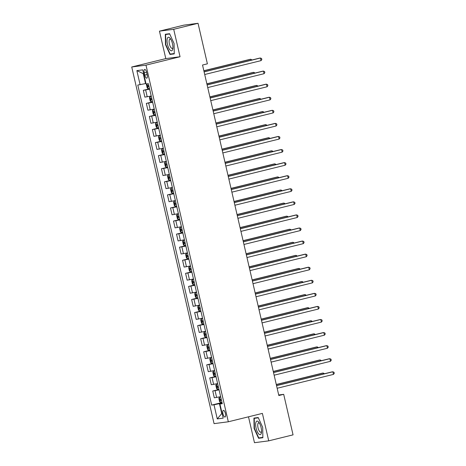 <?xml version="1.0" encoding="UTF-8"?>
<svg xmlns="http://www.w3.org/2000/svg" width="466" height="466" viewBox="0 0 466 466"><rect width="100%" height="100%" fill="white"/><g stroke="black" fill="none" stroke-linecap="round" stroke-linejoin="round"><path stroke-width="0.7" d="M225.428 413.54A3.437 1.235 -103.8 0 0 223.371 410.365A3.437 1.235 -103.8 0 0 222.964 413.86A3.437 1.235 -103.8 0 0 225.02 417.041A3.437 1.235 -103.8 0 0 225.428 413.54M248.495 416.814L254.471 442.7L268.725 440.848L293.056 434.854L283.695 394.329L278.703 394.976M131.732 66.987L214.069 423.635L228.323 421.782L145.986 65.135L131.732 66.987L165.797 58.599L180.045 56.747L173.707 29.294L159.454 31.146L165.797 58.599M159.454 31.146L183.785 25.152L198.038 23.3L173.707 29.294M198.038 23.3L207.393 63.83L202.529 65.024L278.831 395.529L283.695 394.329M144.262 72.795L144.792 75.096A3.332 1.2 -103.8 0 0 146.784 78.171A3.332 1.2 -103.8 0 0 147.18 74.781L146.65 72.48A3.332 1.2 -103.8 0 0 144.658 69.405A3.332 1.2 -103.8 0 0 144.262 72.795L146.586 72.218M143.656 73.605L143.26 73.657L145.549 83.589L137.785 85.051L211.675 405.094L221.997 402.548M140.12 84.748L136.858 70.628L142.788 69.859L146.05 83.979L148.38 83.676L222.27 403.719L219.935 404.022L223.197 418.142L217.267 418.911L214.005 404.791L211.675 405.094M268.725 440.848L262.387 413.394L228.323 421.782M180.045 56.747L145.986 65.135M222.119 413.47L221.734 413.569L222.131 413.517M145.94 83.496L145.549 83.589M222.096 402.979L219.439 403.632L221.734 413.569L217.267 418.911M149.656 89.204L143.324 90.322L149.563 88.785M220.645 396.694L214.313 397.813L212.746 391.015L218.979 389.477M217.628 383.617L211.296 384.735L209.723 377.938L215.962 376.406M214.61 370.546L208.279 371.664L206.706 364.866L212.945 363.329M211.593 357.469L205.261 358.593L203.689 351.795L209.927 350.257M208.57 344.397L202.238 345.516L200.671 338.718L206.91 337.186M205.553 331.326L199.221 332.444L197.654 325.647L203.887 324.109M202.535 318.249L196.203 319.373L194.637 312.57L200.869 311.038M199.518 305.178L193.186 306.296L191.613 299.498L197.852 297.96M196.501 292.1L190.169 293.225L188.596 286.427L194.835 284.889M193.483 279.029L187.151 280.148L185.579 273.35L191.817 271.818M190.466 265.958L184.128 267.076L182.561 260.278L188.8 258.741M187.443 252.881L181.111 254.005L179.544 247.201L185.777 245.669M184.425 239.809L178.094 240.928L176.527 234.13L182.759 232.592M181.408 226.732L175.076 227.857L173.509 221.059L179.742 219.521M178.391 213.661L172.059 214.779L170.486 207.982L176.725 206.45M175.373 200.59L169.041 201.708L167.469 194.91L173.707 193.373M172.356 187.513L166.018 188.637L164.451 181.839L170.69 180.301M169.333 174.441L163.001 175.56L161.434 168.762L167.673 167.224M166.315 161.37L159.984 162.488L158.417 155.691L164.649 154.153M163.298 148.293L156.966 149.411L155.399 142.613L161.632 141.082M160.281 135.222L153.949 136.34L152.376 129.542L158.615 128.004M157.263 122.144L150.932 123.269L149.359 116.471L155.597 114.933M154.246 109.073L147.914 110.192L146.341 103.394L152.58 101.862M151.223 96.002L144.891 97.12L143.324 90.322M152.673 102.275L146.341 103.394M155.691 115.347L149.359 116.471M158.714 128.424L152.376 129.542M161.731 141.495L155.399 142.613M164.748 154.566L158.417 155.691M167.766 167.644L161.434 168.762M170.783 180.715L164.451 181.839M173.801 193.792L167.469 194.91M176.818 206.863L170.486 207.982M179.841 219.935L173.509 221.059M182.858 233.012L176.527 234.13M185.876 246.083L179.544 247.201M188.893 259.16L182.561 260.278M191.91 272.231L185.579 273.35M194.928 285.303L188.596 286.427M197.951 298.38L191.613 299.498M200.968 311.451L194.637 312.57M203.986 324.528L197.654 325.647M207.003 337.6L200.671 338.718M210.02 350.671L203.689 351.795M213.038 363.748L206.706 364.866M216.061 376.819L209.723 377.938M219.078 389.891L212.746 391.015M214.005 404.791L219.439 403.632M222.171 403.3L219.935 404.022M143.26 73.657L136.858 70.628M165.488 44.631L169.968 54.446L174.261 53.887L174.074 43.519L169.601 33.703L165.308 34.263L165.488 44.631L165.814 44.555L165.64 34.519L169.729 33.989M262.876 437.731L262.69 427.357L258.216 417.542L253.923 418.101L254.104 428.475L258.583 438.29L262.876 437.731M172.938 53.718L169.968 54.446M261.554 437.557L258.583 438.29M262.871 437.388L258.77 437.918L254.436 428.411L254.104 428.475M204.114 71.886L260.43 58.017L261.036 60.632L204.714 74.502M204.091 71.781L259.469 58.139L260.43 58.017L261.589 58.524L261.828 59.572L261.036 60.632M146.807 83.88L146.429 84.696L147.157 87.835L148.171 88.779L149.499 88.528M251.023 60.219L250.801 59.264L249.84 59.392L203.846 70.721M148.753 85.284L147.827 85.47L148.118 86.723L149.044 86.542M252.007 59.98L250.801 59.264L203.869 70.826M207.131 84.958L263.447 71.088L264.053 73.704L207.737 87.573M207.108 84.853L262.486 71.216L263.447 71.088L264.606 71.601L264.845 72.644L264.053 73.704M210.149 98.035L266.465 84.16L267.07 86.775L210.754 100.644M210.125 97.924L265.504 84.288L266.465 84.16L267.624 84.672L267.868 85.721L267.07 86.775M213.166 111.106L269.488 97.237L270.088 99.852L213.772 113.721M213.143 111.001L268.521 97.359L269.488 97.237L270.641 97.744L270.886 98.792L270.088 99.852M151.299 96.305L149.976 96.625L149.452 97.773L150.174 100.906L151.188 101.856L152.522 101.6M149.976 96.625L151.31 96.375M254.04 73.296L253.819 72.341L252.857 72.463L206.863 83.793M151.77 98.361L150.844 98.542L151.135 99.8L152.062 99.613M255.024 73.051L253.819 72.341L206.887 83.897M154.316 109.376L152.999 109.696L152.469 110.844L153.192 113.984L154.205 114.927L155.539 114.677M152.999 109.696L154.328 109.446M257.057 86.367L256.836 85.412L255.875 85.54L209.881 96.864M154.788 111.432L153.867 111.619L154.153 112.871L155.079 112.69M258.042 86.123L256.836 85.412L209.904 96.975M157.333 122.453L156.017 122.774L155.487 123.915L156.209 127.055L157.223 127.999L158.556 127.748M156.017 122.774L157.351 122.517M260.075 99.439L259.853 98.489L258.892 98.611L212.898 109.941M157.805 124.509L156.885 124.69L157.17 125.948L158.096 125.762M261.059 99.2L259.853 98.489L212.921 110.046M216.183 124.177L272.505 110.308L273.105 112.923L216.789 126.793M216.16 124.073L271.538 110.436L272.505 110.308L273.659 110.821L273.903 111.863L273.105 112.923M160.351 135.524L159.034 135.845L158.504 136.992L159.226 140.126L160.24 141.076L161.574 140.825M159.034 135.845L160.368 135.594M263.092 112.516L262.871 111.56L261.909 111.689L215.915 123.012M160.828 137.581L159.885 137.767L160.193 139.019L161.114 138.833M264.076 112.271L262.871 111.56L215.939 123.117M172.589 49.751A6.984 2.511 -103.8 0 0 172.845 48.674A6.984 2.511 -103.8 0 0 170.364 38.579A6.984 2.511 -103.8 0 0 167.364 38.305A6.984 2.511 -103.8 0 0 168.593 47.707A6.984 2.511 -103.8 0 0 172.589 49.751M170.917 39.47A4.782 1.718 -103.8 0 0 169.985 39.103A4.782 1.718 -103.8 0 0 169.339 39.826A4.782 1.718 -103.8 0 0 169.781 45.254A4.782 1.718 -103.8 0 0 172.269 48.388A4.782 1.718 -103.8 0 0 172.915 47.666A4.782 1.718 -103.8 0 0 172.927 47.631M168.22 33.884L165.64 34.519M174.249 53.543L170.154 54.079L165.82 44.567M256.09 428.196A6.984 2.511 -103.8 0 0 259.067 434.26A6.984 2.511 -103.8 0 0 261.461 432.512A6.984 2.511 -103.8 0 0 261.094 427.543A6.984 2.511 -103.8 0 0 258.98 422.417A6.984 2.511 -103.8 0 0 256.108 421.858A6.984 2.511 -103.8 0 0 256.09 428.196M259.533 423.309A4.782 1.718 -103.8 0 0 258.601 422.942A4.782 1.718 -103.8 0 0 258.03 427.805A4.782 1.718 -103.8 0 0 260.89 432.227A4.782 1.718 -103.8 0 0 261.543 431.469M254.436 428.411L254.255 418.357L258.345 417.827M256.842 417.722L254.255 418.357M219.206 137.254L275.523 123.385L276.128 125.995L219.806 139.87M219.177 137.144L274.561 123.507L275.523 123.385L276.682 123.892L276.921 124.94L276.128 125.995M222.224 150.326L278.54 136.456L279.146 139.072L222.824 152.941M222.2 150.221L277.579 136.579L278.54 136.456L279.699 136.969L279.938 138.012L279.146 139.072M225.241 163.397L281.557 149.528L282.163 152.143L225.847 166.013M225.218 163.292L280.596 149.656L281.557 149.528L282.716 150.04L282.955 151.089L282.163 152.143M228.258 176.474L284.575 162.605L285.18 165.22L228.864 179.09M228.235 176.369L283.613 162.727L284.575 162.605L285.734 163.112L285.978 164.16L285.18 165.22M231.276 189.546L287.598 175.676L288.198 178.292L231.882 192.161M231.252 189.441L286.631 175.804L287.598 175.676L288.751 176.189L288.996 177.231L288.198 178.292M163.368 148.596L162.052 148.916L161.521 150.064L162.25 153.203L163.257 154.147L164.591 153.897M162.052 148.916L163.385 148.666M266.109 125.587L265.894 124.632L264.927 124.76L218.933 136.084M163.846 150.652L162.919 150.838L163.211 152.091L164.131 151.91M267.094 125.348L265.894 124.632L218.962 136.194M166.385 161.673L165.069 161.993L164.539 163.135L165.267 166.275L166.275 167.218L167.609 166.968M165.069 161.993L166.403 161.743M269.132 138.664L268.911 137.709L267.944 137.831L221.956 149.161M166.863 163.729L165.919 163.915L166.228 165.168L167.154 164.981M270.111 138.419L268.911 137.709L221.979 149.266M169.408 174.744L168.086 175.065L167.556 176.212L168.284 179.346L169.298 180.295L170.626 180.045M168.086 175.065L169.42 174.814M272.15 151.735L271.928 150.78L270.967 150.908L224.973 162.232M169.88 176.8L168.954 176.987L169.245 178.239L170.172 178.059M273.134 151.491L271.928 150.78L224.996 162.337M172.426 187.821L171.109 188.136L170.579 189.283L171.302 192.423L172.315 193.367L173.649 193.116M171.109 188.136L172.437 187.885M275.167 164.807L274.946 163.857L273.985 163.98L227.99 175.309M172.898 189.878L171.971 190.058L172.263 191.316L173.189 191.13M276.152 164.568L274.946 163.857L228.014 175.414M175.443 200.893L174.127 201.213L173.597 202.361L174.319 205.494L175.333 206.444L176.666 206.193M174.127 201.213L175.461 200.963M278.185 177.884L277.963 176.929L277.002 177.051L231.008 188.38M175.915 202.949L174.977 203.135L175.28 204.388L176.206 204.201M279.169 177.639L277.963 176.929L231.031 188.485M234.293 202.623L290.615 188.753L291.215 191.363L234.899 205.238M234.27 202.512L289.648 188.876L290.615 188.753L291.768 189.26L292.013 190.309L291.215 191.363M178.461 213.964L177.144 214.284L176.614 215.432L177.336 218.571L178.35 219.515L179.684 219.265M177.144 214.284L178.478 214.034M281.202 190.955L280.981 190L280.019 190.128L234.025 201.452M178.932 216.02L178.012 216.207L178.303 217.459L179.224 217.278M282.186 190.716L280.981 190L234.049 201.562M237.316 215.694L293.632 201.825L294.232 204.44L237.916 218.309M237.287 215.589L292.671 201.947L293.632 201.825L294.792 202.337L295.03 203.38L294.232 204.44M181.478 227.041L180.161 227.361L179.631 228.503L180.354 231.643L181.367 232.586L182.701 232.336M180.161 227.361L181.495 227.111M284.219 204.032L284.004 203.077L283.037 203.199L237.043 214.529M181.956 229.097L181.029 229.278L181.321 230.536L182.241 230.35M285.204 203.788L284.004 203.077L237.072 214.634M240.334 228.765L296.65 214.896L297.256 217.511L240.934 231.381M240.31 228.66L295.689 215.024L296.65 214.896L297.809 215.409L298.048 216.451L297.256 217.511M184.495 240.112L183.179 240.433L182.649 241.58L183.377 244.714L184.385 245.664L185.718 245.413M183.179 240.433L184.513 240.182M287.242 217.104L287.021 216.148L286.054 216.276L240.066 227.6M184.973 242.169L184.029 242.355L184.338 243.607L185.264 243.427M288.221 216.859L287.021 216.148L240.089 227.705M243.351 241.842L299.667 227.973L300.273 230.588L243.957 244.458M243.328 241.738L298.706 228.095L299.667 227.973L300.826 228.48L301.065 229.528L300.273 230.588M187.513 253.189L186.196 253.504L185.666 254.652L186.394 257.791L187.408 258.735L188.736 258.484M186.196 253.504L187.53 253.254M290.26 230.175L290.038 229.225L289.077 229.348L243.083 240.677M187.99 255.246L187.064 255.426L187.355 256.684L188.281 256.498M291.244 229.936L290.038 229.225L243.106 240.782M246.368 254.914L302.684 241.044L303.29 243.66L246.974 257.529M246.345 254.809L301.723 241.172L302.684 241.044L303.844 241.557L304.082 242.6L303.29 243.66M190.536 266.261L189.213 266.581L188.689 267.729L189.412 270.863L190.425 271.812L191.759 271.562M189.213 266.581L190.547 266.331M293.277 243.252L293.056 242.297L292.095 242.419L246.1 253.749M191.008 268.317L190.07 268.503L190.373 269.756L191.299 269.569M294.262 243.007L293.056 242.297L246.124 253.854M249.386 267.991L305.702 254.121L306.308 256.731L249.992 270.6M249.362 267.88L304.741 254.244L305.702 254.121L306.861 254.628L307.106 255.677L306.308 256.731M193.553 279.332L192.237 279.652L191.707 280.8L192.429 283.94L193.442 284.883L194.776 284.633M192.237 279.652L193.565 279.402M296.294 256.323L296.073 255.368L295.112 255.496L249.118 266.82M194.025 281.388L193.087 281.575L193.39 282.827L194.316 282.646M297.279 256.084L296.073 255.368L249.141 266.931M252.403 281.062L308.725 267.193L309.325 269.808L253.009 283.678M252.38 280.957L307.758 267.315L308.725 267.193L309.878 267.705L310.123 268.748L309.325 269.808M255.426 294.133L311.742 280.264L312.342 282.879L256.026 296.749M255.397 294.029L310.775 280.392L311.742 280.264L312.896 280.777L313.14 281.819L312.342 282.879M258.444 307.21L314.76 293.341L315.365 295.957L259.044 309.826M258.42 307.106L313.799 293.464L314.76 293.341L315.919 293.848L316.158 294.896L315.365 295.957M261.461 320.282L317.777 306.412L318.383 309.028L262.061 322.897M261.438 320.177L316.816 306.541L317.777 306.412L318.936 306.925L319.175 307.968L318.383 309.028M264.478 333.359L320.794 319.484L321.4 322.099L265.084 335.969M264.455 333.248L319.833 319.612L320.794 319.484L321.954 319.996L322.192 321.045L321.4 322.099M267.496 346.43L323.812 332.561L324.418 335.176L268.101 349.046M267.472 346.325L322.851 332.683L323.812 332.561L324.971 333.068L325.216 334.116L324.418 335.176M270.513 359.502L326.835 345.632L327.435 348.248L271.119 362.117M270.49 359.397L325.868 345.76L326.835 345.632L327.988 346.145L328.233 347.187L327.435 348.248M273.536 372.579L329.852 358.709L330.452 361.319L274.136 375.194M273.507 372.474L328.885 358.832L329.852 358.709L331.006 359.216L331.25 360.265L330.452 361.319M276.554 385.65L332.87 371.781L333.475 374.396L277.154 388.265M276.524 385.545L331.909 371.903L332.87 371.781L334.029 372.293L334.268 373.336L333.475 374.396M196.57 292.409L195.254 292.73L194.724 293.871L195.446 297.011L196.46 297.955L197.794 297.704M195.254 292.73L196.588 292.479M299.312 269.4L299.09 268.445L298.129 268.567L252.135 279.897M197.042 294.465L196.122 294.646L196.407 295.904L197.334 295.718M300.296 269.156L299.09 268.445L252.158 280.002M199.588 305.48L198.271 305.801L197.741 306.948L198.464 310.082L199.477 311.032L200.811 310.781M198.271 305.801L199.605 305.55M302.329 282.472L302.114 281.516L301.147 281.645L255.152 292.968M200.065 307.537L199.122 307.723L199.431 308.975L200.351 308.795M303.314 282.227L302.114 281.516L255.182 293.073M202.605 318.558L201.289 318.872L200.759 320.02L201.487 323.159L202.494 324.103L203.828 323.853M201.289 318.872L202.623 318.622M305.352 295.543L305.131 294.588L304.164 294.716L258.17 306.046M203.083 320.608L202.157 320.794L202.448 322.047L203.368 321.866M306.331 295.304L305.131 294.588L258.199 306.15M205.623 331.629L204.306 331.949L203.776 333.097L204.504 336.231L205.518 337.18L206.846 336.924M204.306 331.949L205.64 331.699M308.37 308.62L308.148 307.665L307.187 307.787L261.193 319.117M206.1 333.685L205.174 333.866L205.465 335.124L206.391 334.938M309.354 308.375L308.148 307.665L261.216 319.222M208.646 344.7L207.323 345.021L206.799 346.168L207.521 349.308L208.535 350.251L209.869 350.001M207.323 345.021L208.657 344.77M311.387 321.691L311.166 320.736L310.205 320.864L264.21 332.188M209.118 346.756L208.174 346.943L208.483 348.195L209.409 348.015M312.371 321.447L311.166 320.736L264.234 332.299M211.663 357.777L210.347 358.098L209.816 359.239L210.539 362.379L211.552 363.323L212.886 363.072M210.347 358.098L211.675 357.841M314.404 334.763L314.183 333.813L313.222 333.936L267.228 345.265M212.135 359.834L211.215 360.014L211.5 361.272L212.426 361.086M315.389 334.524L314.183 333.813L267.251 345.37M214.68 370.849L213.364 371.169L212.834 372.317L213.556 375.45L214.57 376.4L215.904 376.149M213.364 371.169L214.698 370.919M317.422 347.84L317.2 346.885L316.239 347.013L270.245 358.337M215.152 372.905L214.232 373.091L214.517 374.344L215.443 374.157M318.406 347.595L317.2 346.885L270.268 358.441M217.698 383.92L216.381 384.24L215.851 385.388L216.574 388.528L217.587 389.471L218.921 389.221M216.381 384.24L217.715 383.99M320.439 360.911L320.224 359.956L319.257 360.084L273.262 371.414M218.175 385.976L217.232 386.168L217.54 387.415L218.461 387.234M321.423 360.672L320.224 359.956L273.286 371.518M220.715 396.997L219.399 397.317L218.869 398.459L219.597 401.599L220.604 402.542L221.938 402.292M219.399 397.317L220.733 397.067M323.456 373.988L323.241 373.033L322.274 373.155L276.28 384.485M221.193 399.053L220.267 399.234L220.558 400.492L221.478 400.306M324.441 373.744L323.241 373.033L276.309 384.59M147.221 96.817L145.654 90.02M150.244 109.889L148.671 103.091M153.262 122.966L151.689 116.168M156.279 136.037L154.706 129.239M159.296 149.108L157.729 142.311M162.314 162.185L160.747 155.388M165.331 175.257L163.764 168.459M168.354 188.334L166.781 181.536M171.371 201.405L169.799 194.607M174.389 214.476L172.816 207.679M177.406 227.554L175.839 220.756M180.424 240.625L178.857 233.827M183.441 253.702L181.874 246.898M186.464 266.773L184.891 259.976M189.481 279.845L187.909 273.047M192.499 292.922L190.926 286.124M195.516 305.993L193.949 299.195M198.533 319.07L196.967 312.267M201.551 332.142L199.984 325.344M204.568 345.213L203.001 338.415M207.591 358.29L206.019 351.492M210.609 371.361L209.036 364.563M213.626 384.433L212.053 377.635M216.643 397.51L215.076 390.712M147.122 74.519L144.792 75.096M147.011 83.857L148.141 88.756M149.033 86.501L148.118 86.723M149.965 96.654L151.159 101.827M152.05 99.573L151.135 99.8M152.982 109.726L154.176 114.904M155.067 112.65L154.153 112.871M155.999 122.797L157.199 127.975M158.085 125.721L157.17 125.948M159.023 135.874L160.217 141.052M161.108 138.792L160.193 139.019M162.04 148.945L163.234 154.124M164.125 151.869L163.211 152.091M165.057 162.022L166.251 167.195M167.143 164.941L166.228 165.168M168.075 175.094L169.269 180.272M170.16 178.018L169.245 178.239M171.092 188.165L172.286 193.343M173.177 191.089L172.263 191.316M174.109 201.242L175.309 206.421M176.195 204.16L175.28 204.388M177.127 214.313L178.327 219.492M179.218 217.238L178.303 217.459M180.15 227.391L181.344 232.563M182.235 230.309L181.321 230.536M183.167 240.462L184.361 245.64M185.252 243.38L184.338 243.607M186.184 253.533L187.379 258.712M188.27 256.457L187.355 256.684M189.202 266.61L190.396 271.789M191.287 269.529L190.373 269.756M192.219 279.682L193.413 284.86M194.305 282.606L193.39 282.827M195.237 292.759L196.436 297.931M197.328 295.677L196.407 295.904M198.26 305.83L199.454 311.008M200.345 308.748L199.431 308.975M201.277 318.901L202.471 324.08M203.362 321.825L202.448 322.047M204.294 331.978L205.489 337.151M206.38 334.897L205.465 335.124M207.312 345.05L208.506 350.228M209.397 347.974L208.483 348.195M210.329 358.121L211.523 363.299M212.414 361.045L211.5 361.272M213.346 371.198L214.546 376.377M215.432 374.116L214.517 374.344M216.37 384.269L217.564 389.448M218.455 387.194L217.54 387.415M219.387 397.347L220.581 402.519M221.472 400.265L220.558 400.492"/></g></svg>
